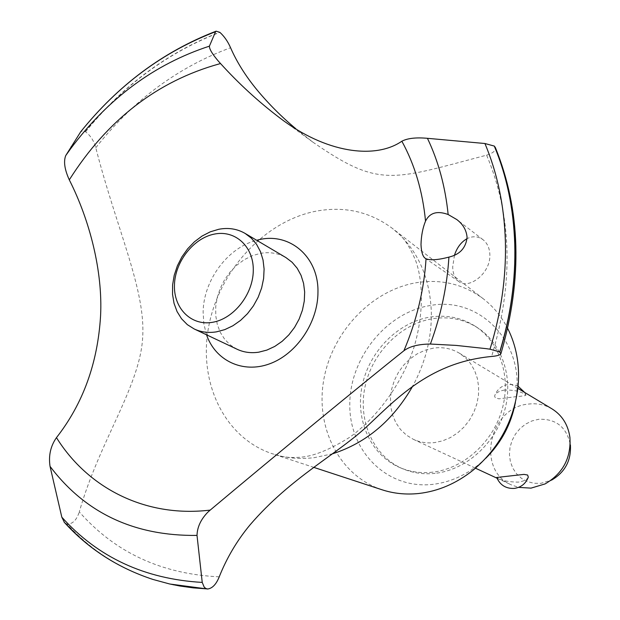 <?xml version="1.0" encoding="UTF-8"?>
<svg xmlns="http://www.w3.org/2000/svg" width="620" height="620" viewBox="0 0 620 620"><rect width="100%" height="100%" fill="white"/><g stroke="black" fill="none" stroke-linecap="round" stroke-linejoin="round"><path stroke-width="0.46" stroke-dasharray="3.1 2.33" d="M432.489 472.192C420.972 473.432 410.122 471.913 399.954 467.612C370.636 455.111 354.989 419.887 362.173 385.671C369.218 351.416 397.947 322.199 430.257 317.06C446.679 314.588 461.706 317.665 475.339 326.283C499.968 342.224 511.508 377.131 501.96 409.936C492.52 442.757 463.148 468.813 432.489 472.192M435.155 473.347C423.661 474.587 412.843 473.06 402.69 468.774C373.442 456.305 357.81 421.174 364.955 387.058C371.969 352.904 400.621 323.787 432.853 318.68C449.236 316.223 464.225 319.3 477.834 327.903C502.409 343.805 513.926 378.611 504.424 411.316C495.016 444.029 465.729 469.991 435.155 473.347M381.641 489.645C339.233 475.439 315.2 427.42 323.772 379.765C332.103 332.064 371.334 290.369 416.206 282.736C441.153 278.76 463.558 284.138 483.406 298.871C493.45 306.683 501.549 316.533 507.679 328.422M485.832 458.226L478.578 464.69C464.473 475.889 449.167 482.453 432.667 484.375C387.113 489.544 349.362 451.368 349.781 404.752C349.564 358.19 386.19 312.542 430.094 305.551C477.586 296.236 522.559 339.217 516.662 393.289L515.406 402.504M332.684 453.762L314.294 457.661C302.591 459.064 291.299 458.513 280.411 456.01L271.963 453.631C223.905 437.472 197.958 381.757 208.754 326.221C219.302 270.615 264.484 221.363 315.688 211.242C344.178 205.925 369.683 211.59 392.189 228.245L398.861 233.949C419.469 253.836 430.303 280.24 431.365 313.17C431.574 338.349 425.374 362.638 412.788 386.028M219.232 576.825C161.665 574.143 115.018 552.497 79.298 511.887C100.022 439.107 141.414 384.726 142.802 334.707C144.762 287.672 116.304 227.889 95.782 147.738C93.945 140.903 90.535 135.586 85.544 131.789L82.685 130.921L80.74 131.734M95.782 147.738C132.944 100.494 177.878 67.162 230.57 47.748M454.475 255.184L452.685 266.941C452.925 273.885 454.987 278.752 458.854 281.542C468.255 289.734 490.722 273.893 489.87 254.611C489.568 248.116 487.305 243.164 483.081 239.746C478.082 236.197 472.742 235.833 467.061 238.661M433.295 348.146L425.118 350.199L417.283 353.811L410.053 358.848L403.682 365.134L398.381 372.457L394.32 380.564L391.646 389.174L390.445 398.009L390.771 406.767L392.615 415.129L395.924 422.832L400.59 429.582L406.457 435.147L413.339 439.317C419.98 442.386 427.095 443.471 434.697 442.587L442.664 440.843L450.376 437.588L457.583 432.93L464.039 427.025L469.518 420.058L473.835 412.269L476.857 403.922L478.469 395.289L478.625 386.671L477.33 378.347L474.633 370.597L470.634 363.676L465.465 357.794L459.311 353.152C451.383 348.479 442.711 346.812 433.295 348.146M504.517 390.034C499.247 390.98 496.023 392.747 494.861 395.328L494.644 396.273L495.349 397.831L498.922 398.838L515.832 396.692C522.311 396.165 525.683 395.653 525.946 395.157L524.923 394.266C520.351 391.305 513.546 389.895 504.517 390.034M552.118 408.944C544.864 404.659 536.959 403.039 528.411 404.085C489.149 407.239 475.68 470.177 511.578 484.956L518.576 487.374M528.294 477.137C527.178 479.593 523.846 481.252 518.304 482.12C509.314 482.058 502.495 480.732 497.829 478.144L496.705 477.47M545.104 483.918L551.544 480.143L540.818 483.352L533.96 483.275L527.418 481.585L521.529 478.377L516.576 473.827L512.802 468.162L510.384 461.668L509.439 454.677L509.996 447.524L512.027 440.557L515.445 434.124L520.064 428.536L525.667 424.064L531.991 420.926L538.718 419.283C556.07 418.624 566.634 427.126 570.4 444.804L569.919 437.402M237.111 349.254L230.392 345.046L224.727 339.357L220.317 332.421L217.294 324.462L215.76 315.774L215.745 306.652L217.256 297.406L220.232 288.346L224.564 279.783L230.113 272.002L236.693 265.259L244.078 259.796L252.038 255.789L260.284 253.394C269.661 251.72 278.233 253.131 285.99 257.626M206.53 334.8L203.833 323.779L203.128 312.062C203.461 280.263 227.858 247.427 256.719 240.297M295.817 128.727L312.759 142.058C379.913 188.441 391.577 180.071 486.623 155.155C512.081 215.745 513.747 282.844 491.644 356.461M486.623 155.155C493.039 153.202 495.946 150.652 495.341 147.506M169.872 584.025L169.686 583.978C128.689 574.159 94.465 554.202 67.014 524.101C72.556 524.179 76.648 520.11 79.298 511.887M153.008 579.46C119.079 568.323 90.35 549.855 66.828 524.055L67.014 524.101M64.48 522.521L66.828 524.055M85.374 131.688C122.892 85.49 167.679 52.344 219.736 32.232M85.544 131.789C123.055 85.599 167.842 52.46 219.891 32.356M399.954 467.612L402.69 468.774M313.945 467.418L271.963 453.631M280.411 456.01C285.797 457.475 292.57 457.862 300.731 457.188C313.573 456.274 329.894 449.647 349.688 437.286C376.603 417.989 401.551 384.47 413.788 347.983C424.987 310.976 422.204 277.884 415.532 260.315C410.192 247.713 404.635 238.917 398.861 233.949M483.081 239.746L456.808 219.565M413.339 439.317L475.486 468.193M496.984 478.175L511.578 484.956M525.946 395.157L524.652 392.429M518.087 386.214L513.221 384.571L508.09 384.493C501.673 385.663 497.256 389.275 494.853 395.328M459.311 353.152L517.87 388.353M458.854 281.542L425.397 258.401M312.759 142.058L279.132 117.413M483.406 298.871L392.189 228.245M516.662 393.289L518.142 385.617M478.578 464.69L472.99 470.27M475.339 326.283L477.834 327.903"/><path stroke-width="0.93" d="M507.679 328.422C516.344 345.642 519.831 364.707 518.142 385.617C514.352 419.849 499.294 448.066 472.99 470.27C456.274 483.53 438.185 491.272 418.732 493.497C405.782 494.838 393.421 493.559 381.641 489.645L313.945 467.418M500.952 353.563C522.668 278.829 520.8 210.141 495.341 147.506L494.295 146.072L484.925 143.514L427.443 138.314C415.989 137.291 407.464 138.26 401.853 141.221C375.162 159.673 325.423 153.194 279.132 117.413C258.075 101.378 238.553 83.429 220.557 63.573L218.395 61.178C212.335 54.08 209.335 49.073 209.397 46.159L215.582 31.698L216.117 31.171L219.891 32.356C224.293 36.363 227.858 41.501 230.57 47.748C236.778 61.992 245.605 76.066 257.067 89.962C268.708 103.958 281.62 116.878 295.817 128.727M80.74 131.734L65.751 155.55C63.418 161.44 64.596 169.539 69.293 179.854C89.83 220.41 102.874 271.568 100.572 315.898C97.735 363.08 83.034 403.659 56.467 437.635C50.577 446.067 48.43 455.646 50.042 466.38L61.822 517.189L64.48 522.521M207.746 512.275L210.203 510.097C276.249 454.669 363.653 382.742 403.899 350.75C409.719 346.379 418.546 344.139 430.396 344.038L456.142 345.41L485.863 348.611L490.002 349.192L499.72 351.912L500.875 353.795C499.999 355.121 496.922 356.004 491.644 356.461C431.993 362.142 399.195 396.033 368.885 424.63C338.838 453.468 291.338 476.671 249.914 525.024C237.026 540.57 226.796 557.837 219.232 576.825C216.233 584.319 212.365 588.38 207.638 589L205.755 588.457L204.166 587.078L202.236 582.413L197.013 535.409C197.253 527.132 200.833 519.421 207.746 512.275M494.295 146.072C506.734 175.824 513.554 208.46 514.747 243.993C515.755 279.612 510.748 315.58 499.72 351.912M494.419 146.188C506.865 175.933 513.678 208.568 514.879 244.094C515.886 279.705 510.872 315.673 499.852 351.99M467.085 237.39C465.884 247.985 459.823 254.556 448.911 257.114C438.061 259.943 430.443 260.493 426.049 258.788L425.397 258.401C422.848 256.82 421.375 252.224 420.996 244.613C421.243 235.693 422.755 227.858 425.529 221.092C429.753 212.722 437.294 210.529 448.151 214.52L456.808 219.565C463.062 224.308 466.488 230.253 467.085 237.39M467.061 238.661C461.226 241.955 457.025 247.465 454.475 255.184M518.576 487.374L531.022 488.126L545.104 483.918C562.89 473.494 571.167 457.986 569.919 437.402C568.098 424.793 562.162 415.307 552.118 408.944L517.87 388.353M496.705 477.47L523.97 474.385L527.643 475.036L528.294 477.137C525.83 483.6 521.18 487.359 514.337 488.421C505.943 488.793 500.069 485.135 496.697 477.431M570.4 444.804C571.346 460.443 565.06 472.223 551.544 480.143M214.419 234.081C193.517 238.049 175.034 261.671 174.453 284.952C173.561 308.279 191.061 326.027 212.335 322.33C233.608 318.982 253.076 294.485 253.286 270.599C253.812 246.651 235.321 229.764 214.419 234.081M216.427 331.855C208.405 333.118 200.996 332.157 194.192 328.964L187.325 324.64L181.552 318.781L177.08 311.604L174.042 303.366L172.538 294.361L172.6 284.898L174.22 275.288L177.351 265.872L181.869 256.951L187.627 248.829L194.432 241.785L202.066 236.049L210.273 231.826L218.767 229.276C228.416 227.455 237.204 228.842 245.148 233.446L251.387 238.196L256.564 244.334L260.493 251.681L263.035 259.997L264.097 269.01L263.632 278.426L261.648 287.913L258.214 297.158L253.433 305.846L247.481 313.681L240.552 320.401L232.888 325.771L224.758 329.631L216.427 331.855M245.148 233.446L285.99 257.626L292.09 262.252L297.166 268.212L301.041 275.319L303.567 283.34L304.668 292.028L304.281 301.08L302.421 310.202L299.142 319.075L294.562 327.406L288.827 334.901L282.147 341.318L274.738 346.44L266.848 350.099L258.765 352.183C250.976 353.346 243.753 352.369 237.111 349.254L194.192 328.964M426.049 258.788C424.064 289.873 416.679 320.532 403.899 350.75M210.203 510.097L208.855 510.252C144.847 517.475 87.746 487.863 56.474 437.643M69.293 179.854C107.353 119.769 157.356 81.112 219.31 63.883L220.557 63.581M401.853 141.221C414.757 164.734 422.646 191.355 425.529 221.092M256.719 240.297C288.207 231.043 318.827 255.897 317.959 292.315C317.952 322.516 296.492 354.136 269.584 363.839C242.699 373.759 215.396 360.608 206.53 334.8M412.788 386.028C393.119 420.306 366.42 442.882 332.684 453.762M206.847 588.907L169.872 584.025M206.669 588.868L193.153 587.861L179.901 586.016L169.508 583.939L153.008 579.46C117.901 567.92 88.257 548.793 64.085 522.087M515.406 402.504C511.213 424.08 501.355 442.657 485.832 458.226M448.911 257.114C447.129 286.262 440.952 315.231 430.396 344.038M484.925 143.514C497.418 173.174 504.238 205.77 505.378 241.296C506.323 276.923 501.193 312.883 490.002 349.192M427.443 138.314C438.41 161.293 445.315 186.698 448.151 214.52M202.236 582.413C144.739 579.088 97.929 557.349 61.822 517.189M197.013 535.409C134.4 536.176 85.413 513.166 50.042 466.38M71.083 146.793L70.572 148.808L65.751 155.55L70.572 148.808C108.198 98.324 154.473 64.108 209.397 46.159M80.36 132.215C117.978 85.312 163.052 51.809 215.582 31.698M475.486 468.193L496.984 478.175M524.652 392.429L518.087 386.214M207.638 589L173.228 584.753M216.117 31.171C163.207 51.584 117.963 85.258 80.375 132.192"/></g></svg>
